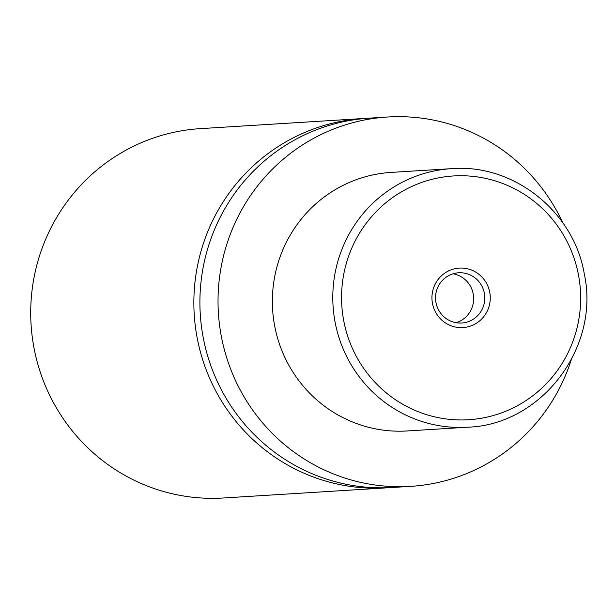 <?xml version="1.0" encoding="UTF-8"?>
<svg xmlns="http://www.w3.org/2000/svg" width="615" height="615" viewBox="0 0 615 615"><rect width="100%" height="100%" fill="white"/><g stroke="black" fill="none" stroke-linecap="round" stroke-linejoin="round"><path stroke-width="0.92" d="M389.48 487.649A185.038 181.125 -93.6 0 1 386.466 487.864A185.038 181.125 -93.6 0 1 197.146 337.781A185.038 181.125 -93.6 0 1 363.534 118.503A185.038 181.125 -93.6 0 1 366.555 118.341M432.468 303.41A29.789 29.159 86.4 0 0 466.631 327.103A29.789 29.159 86.4 0 0 489.74 292.271A29.789 29.159 86.4 0 0 455.577 268.578A29.789 29.159 86.4 0 0 432.468 303.41M435.974 302.603A25.161 24.631 86.4 0 0 461.719 323.013A25.161 24.631 86.4 0 0 484.351 293.194A25.161 24.631 86.4 0 0 458.598 272.783A25.161 24.631 86.4 0 0 435.974 302.603M456.107 322.706A25.161 24.631 86.4 0 0 473.204 293.885A25.161 24.631 86.4 0 0 453.071 273.783M467.623 427.21L407.191 430.961A129.527 126.79 -93.6 0 1 274.667 325.904A129.527 126.79 -93.6 0 1 391.14 172.408L451.564 168.656C513.402 163.49 573.803 211.383 584.25 273.721C600.455 347.229 541.515 424.927 467.623 427.21A129.527 126.79 -93.6 0 1 335.098 322.152A129.527 126.79 -93.6 0 1 451.564 168.656M571.304 359.744A185.038 181.125 -93.6 0 1 410.635 486.365A185.038 181.125 -93.6 0 1 221.315 336.282A185.038 181.125 -93.6 0 1 387.704 117.004A185.038 181.125 -93.6 0 1 562.802 222.784M410.635 486.365L392.508 487.487A185.038 181.125 -93.6 0 1 203.188 337.412A185.038 181.125 -93.6 0 1 369.577 118.134L387.704 117.004M386.466 487.864L223.314 497.996A185.038 181.125 -93.6 0 1 33.994 347.913A185.038 181.125 -93.6 0 1 200.382 128.635L363.534 118.503M578.484 275.005A122.124 119.541 86.4 0 0 438.441 177.881A122.124 119.541 86.4 0 0 343.724 320.676A122.124 119.541 86.4 0 0 483.774 417.8A122.124 119.541 86.4 0 0 578.484 275.005"/></g></svg>
